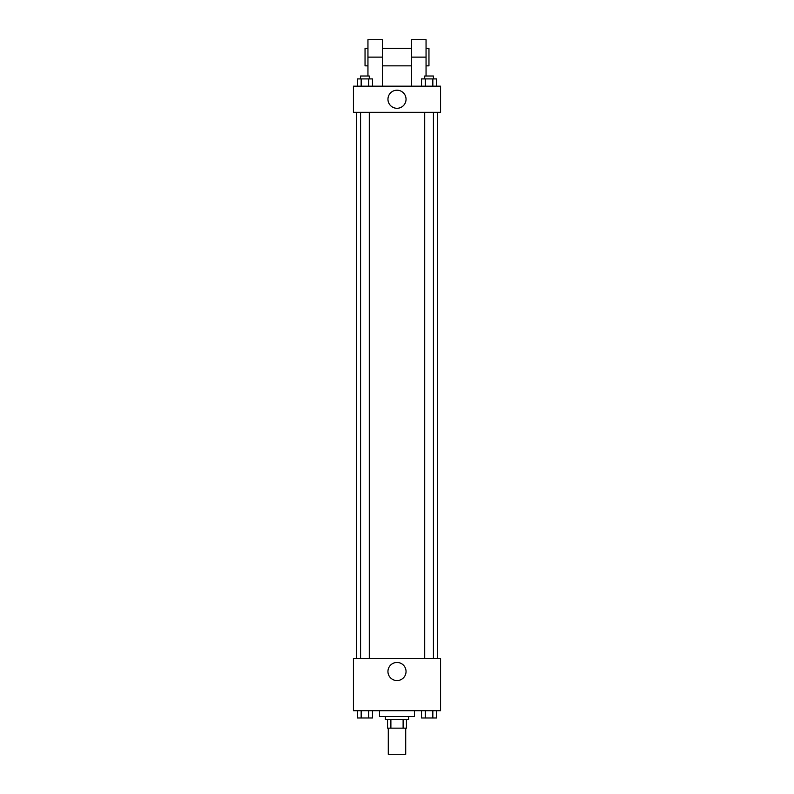 <?xml version="1.0" encoding="UTF-8"?>
<svg xmlns="http://www.w3.org/2000/svg" width="794" height="794" viewBox="0 0 794 794"><rect width="100%" height="100%" fill="white"/><g stroke="black" fill="none" stroke-linecap="round" stroke-linejoin="round"><path stroke-width="1.19" d="M388.286 728.158L388.286 754.3L405.714 754.3L405.714 728.158M403.114 719.443L403.114 728.158L387.561 728.158L387.561 719.443M403.114 728.158L406.439 728.158L406.439 719.443L406.439 728.158M408.622 716.535L408.622 719.443L385.378 719.443L385.378 716.535M390.886 719.443L390.886 728.158M379.572 710.729L379.572 716.535L414.428 716.535L414.428 710.729M440.571 710.729L353.429 710.729L353.429 658.434L440.571 658.434L440.571 710.729M406.042 671.516A9.042 9.042 0 0 1 392.474 679.346A9.042 9.042 0 0 1 392.474 663.675A9.042 9.042 0 0 1 406.042 671.516M437.673 112.321L437.673 658.434M424.711 658.434L424.711 112.321M369.289 112.321L369.289 658.434M440.571 112.321L353.429 112.321L353.429 86.179L440.571 86.179L440.571 112.321L353.429 112.321M436.621 710.729L436.621 717.984L421.525 717.984L421.525 710.729M432.839 710.729L432.839 717.984M425.296 710.729L425.296 717.984M433.425 717.984L424.711 717.984M372.475 710.729L372.475 717.984L357.379 717.984L357.379 710.729M368.704 710.729L368.704 717.984M361.161 710.729L361.161 717.984M369.289 717.984L360.575 717.984M436.621 86.179L436.621 78.914L421.525 78.914L421.525 86.179M432.839 78.914L432.839 86.179M425.296 78.914L425.296 86.179M424.711 78.914L424.711 76.016L433.425 76.016L433.425 78.914M372.475 86.179L372.475 78.914L357.379 78.914L357.379 86.179M368.704 78.914L368.704 86.179M361.161 78.914L361.161 86.179M360.575 78.914L360.575 76.016L369.289 76.016L369.289 78.914M387.958 99.25A9.042 9.042 0 0 1 401.526 91.419A9.042 9.042 0 0 1 401.526 107.081A9.042 9.042 0 0 1 387.958 99.25M411.52 86.179L411.52 57.128L426.05 57.128L426.05 39.7L411.52 39.7L411.52 57.128M411.52 48.414L382.48 48.414M367.95 76.016L367.95 57.128L382.48 57.128L382.48 86.179M382.48 57.128L382.48 39.7L367.95 39.7L367.95 57.128M426.05 76.016L426.05 57.128M426.05 65.842L428.959 65.842L428.959 48.414L426.05 48.414M367.95 48.414L365.042 48.414L365.042 65.842L367.95 65.842M356.327 112.321L356.327 658.434M433.425 658.434L433.425 112.321M360.575 112.321L360.575 658.434M411.52 65.842L382.48 65.842"/></g></svg>
